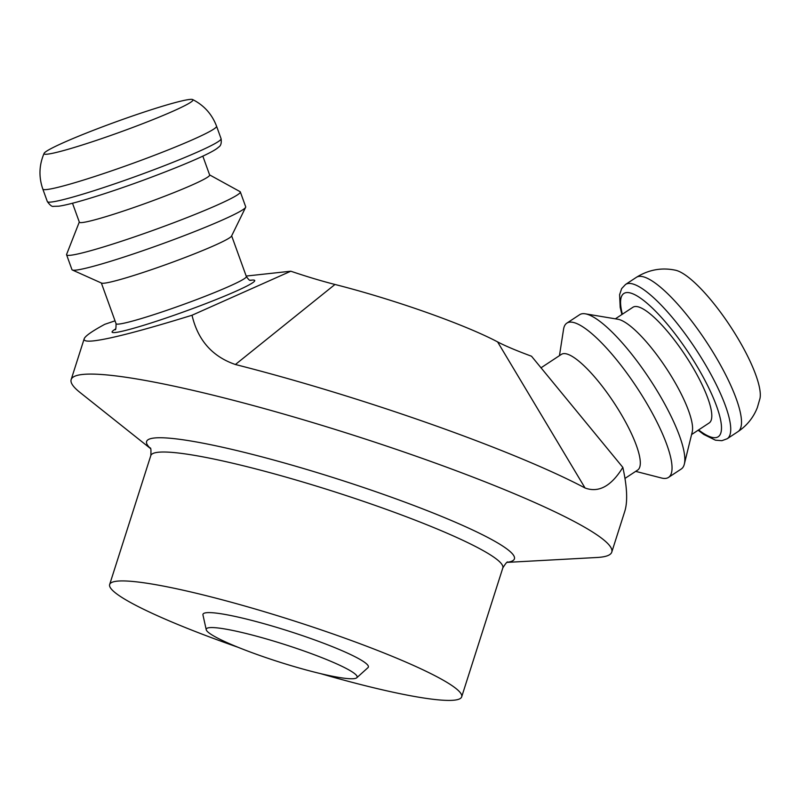 <?xml version="1.0" encoding="UTF-8"?>
<svg xmlns="http://www.w3.org/2000/svg" width="800" height="800" viewBox="0 0 800 800"><rect width="100%" height="100%" fill="white"/><g stroke="black" fill="none" stroke-linecap="round" stroke-linejoin="round"><path stroke-width="1.2" d="M238.14 647.32A184.76 21.38 17.7 0 1 109.66 584.5A184.76 21.38 17.7 0 1 117.17 581.16A184.76 21.38 17.7 0 1 314.8 627.72A184.76 21.38 17.7 0 1 461.68 696.85A184.76 21.38 17.7 0 1 320.56 673.62M356.76 677.77L367.97 667.65A86.8 10.04 -162.3 0 0 302.09 635.51A86.8 10.04 -162.3 0 0 206.51 612.71A86.8 10.04 -162.3 0 0 202.96 614.99L206.24 629.73A79.18 9.16 17.7 0 1 209.47 627.66A79.18 9.16 17.7 0 1 296.67 648.45A79.18 9.16 17.7 0 1 356.76 677.77A79.18 9.16 17.7 0 1 278.9 661.89A79.18 9.16 17.7 0 1 206.24 629.73M636.33 277.36A92.38 23.06 -123.4 0 1 639.22 276.37A92.38 23.06 -123.4 0 1 709.63 346.81A92.38 23.06 -123.4 0 1 737.96 431.65C746.95 425.59 753.4 417.58 757.33 407.62L760 398.39A79.18 19.77 -123.4 0 0 730.23 326.14A79.18 19.77 -123.4 0 0 675.59 270.24C661.75 267.3 648.66 269.67 636.33 277.36L625.55 284.46L621.67 288.58L619.6 294.68L620.2 307.4L621.91 314.52M96.56 129.09A79.18 5.53 -19.9 0 0 44.12 153.32A79.18 5.53 -19.9 0 0 120.44 132A79.18 5.53 -19.9 0 0 192.7 99.58A79.18 5.53 -19.9 0 0 96.56 129.09M290.8 271.21C307 276.68 321.72 281.1 334.97 284.47A131.97 15.27 17.7 0 1 497.6 341.9C505.13 345.87 516.43 350.65 531.52 356.23L622.84 467.39C611.29 486.18 598.69 493.04 585.05 487.99A283.73 32.83 -162.3 0 0 235.4 364.51C212.28 356.57 197.82 340.15 192.03 315.24L290.8 271.21L246.19 276.06M115.03 320.83L104.77 324.31C91.97 331.26 85.11 336.09 84.18 338.8C83.54 340.89 86.61 341.59 93.4 340.89C109.74 339.06 142.62 330.5 192.03 315.24M150.44 448.5L79.97 392.43A283.73 32.83 17.7 0 1 71.16 379.58A283.73 32.83 17.7 0 1 82.69 374.45A283.73 32.83 17.7 0 1 386.19 445.95A283.73 32.83 17.7 0 1 611.77 552.11L624.78 511.33C627.8 501.66 627.16 487.02 622.84 467.39M611.77 552.11A283.73 32.83 17.7 0 1 597.15 557.48L507.22 562.37M79.3 222.03L66.62 254.35A92.38 6.45 -19.9 0 0 66.59 254.78L71.96 269.64A92.38 6.45 -19.9 0 0 72.34 269.99L101.58 283.1A69.28 4.84 -19.9 0 0 168.09 263.82A69.28 4.84 -19.9 0 0 231.54 236.09L245.63 207.32A92.38 6.45 -19.9 0 0 245.7 206.8L240.33 191.95A92.38 6.45 -19.9 0 0 240.03 191.63L209.61 174.9M624.98 478.42L637.64 470.08A69.28 17.3 -123.4 0 0 616.4 406.45A69.28 17.3 -123.4 0 0 563.59 353.62A69.28 17.3 -123.4 0 0 561.42 354.36L540.93 367.86M72.51 203.25L79.35 222.17A69.28 4.84 -19.9 0 0 146.15 203.16A69.28 4.84 -19.9 0 0 209.66 175.04L202.82 156.12M66.59 254.78A92.38 6.45 -19.9 0 0 155.65 229.43A92.38 6.45 -19.9 0 0 240.33 191.95M72.34 269.99A92.38 6.45 -19.9 0 0 161.03 244.29A92.38 6.45 -19.9 0 0 245.63 207.32M691.58 434.55L709.14 422.98A69.28 17.3 -123.4 0 0 687.9 359.35A69.28 17.3 -123.4 0 0 635.09 306.52A69.28 17.3 -123.4 0 0 632.92 307.26L615.36 318.83M635.69 471.37L661.55 478.02A92.38 23.06 -123.4 0 0 668.49 477.42L681.29 468.98A92.38 23.06 -123.4 0 0 684.33 464.13L692.21 432A69.28 17.3 -123.4 0 0 666.27 368.26A69.28 17.3 -123.4 0 0 617.95 319.26L585.31 313.82A92.38 23.06 -123.4 0 0 582.56 313.7A92.38 23.06 -123.4 0 0 579.66 314.69L566.85 323.13A92.38 23.06 -123.4 0 0 563.56 329.26L559.46 355.65M684.33 464.13A92.38 23.06 -123.4 0 0 649.74 379.15A92.38 23.06 -123.4 0 0 585.31 313.82M668.49 477.42A92.38 23.06 -123.4 0 0 640.16 392.58A92.38 23.06 -123.4 0 0 569.75 322.14A92.38 23.06 -123.4 0 0 566.85 323.13M585.05 487.99L497.6 341.9M115.47 329.05A75.88 5.3 -19.9 0 0 132.73 328.52A75.88 5.3 -19.9 0 0 204.51 304.12A75.88 5.3 -19.9 0 0 250.26 280.3M235.4 364.51L334.97 284.47M507.45 562.25A193.05 22.34 -162.3 0 0 384.08 494.6A193.05 22.34 -162.3 0 0 154.44 437.99A193.05 22.34 -162.3 0 0 150.32 448.28M150.11 447.94C150.92 447.62 151.15 450.17 150.8 455.59A184.76 21.38 17.7 0 1 158.31 452.25A184.76 21.38 17.7 0 1 378.08 506.43A184.76 21.38 17.7 0 1 502.82 567.93C505.68 563.31 507.34 561.37 507.81 562.1M250.97 280.43L250.98 280.43C249.68 279.21 250.93 282.76 246.37 276.56A69.28 4.84 160.1 0 1 200.44 298.12A69.28 4.84 160.1 0 1 116.06 323.68L101.35 282.99M47.33 201.55C50.03 205.32 52.13 206.92 53.63 206.33L58.69 206.2C73.4 204.23 113.02 191.45 145.89 179.27C186.5 164.13 213.8 152.12 218.55 147.16C220.84 145.92 221.68 143.11 221.08 138.71A92.38 6.45 -19.9 0 1 136.4 176.2A92.38 6.45 -19.9 0 1 47.33 201.55L42.81 189.05A92.38 6.45 -19.9 0 0 131.88 163.7A92.38 6.45 -19.9 0 0 216.56 126.21C212.02 114.24 204.07 105.36 192.7 99.58M737.96 431.65L727.18 438.75A92.38 23.06 -123.4 0 0 698.86 353.92A92.38 23.06 -123.4 0 0 628.44 283.47A92.38 23.06 -123.4 0 0 625.55 284.46M698.6 429.93A85.78 21.42 -123.4 0 0 715.91 404.35A85.78 21.42 -123.4 0 0 652.71 308.4A85.78 21.42 -123.4 0 0 622.37 314.21M71.16 379.58L84.18 338.8M461.68 696.85L502.82 567.93M109.66 584.5L150.8 455.59M115 329.61L115 329.61C115.7 330.43 116.05 328.45 116.06 323.68M246.37 276.56L231.66 235.87M42.81 189.05C38.64 176.95 39.07 165.04 44.12 153.32M221.08 138.71L216.56 126.21M698.13 430.23L703.76 434.45L715.45 440.19L721.88 440.69L727.18 438.75"/></g></svg>
